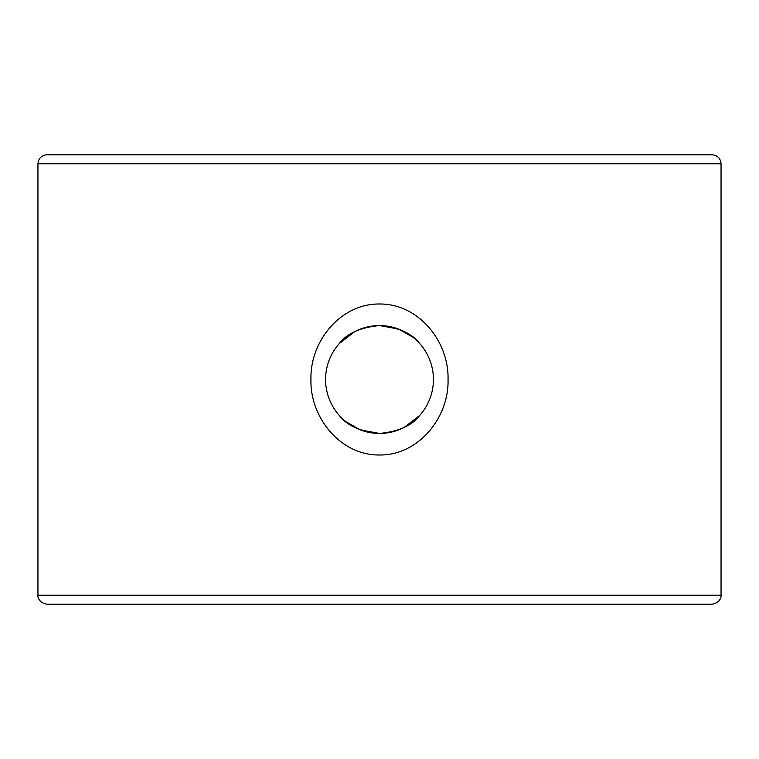 <?xml version="1.0" encoding="UTF-8"?>
<svg xmlns="http://www.w3.org/2000/svg" width="759" height="759" viewBox="0 0 759 759"><rect width="100%" height="100%" fill="white"/><g stroke="black" fill="none" stroke-linecap="round" stroke-linejoin="round"><path stroke-width="1.14" d="M379.5 303.998C340.212 303.6 309.862 341.768 310.953 379.5C309.862 417.213 340.269 455.466 379.5 455.002C418.883 455.4 449.129 417.137 448.047 379.5C449.053 341.711 418.911 303.666 379.5 303.998M325.573 379.5A53.927 53.927 0 0 1 379.5 325.573A53.927 53.927 0 0 1 433.427 379.5A53.927 53.927 0 0 1 379.5 433.427A53.927 53.927 0 0 1 325.573 379.5M345.924 421.7L360.459 429.955L379.5 433.427C360.307 431.558 346.91 425.571 339.301 415.448C337.157 412.962 337.157 412.962 339.301 415.448M354.975 331.474L339.301 343.552C346.891 333.438 360.288 327.452 379.5 325.573C398.693 327.442 412.09 333.429 419.699 343.552C421.843 346.038 421.843 346.038 419.699 343.552M37.95 163.783C38.481 158.327 41.479 155.329 46.935 154.798L712.065 154.798C717.521 155.329 720.519 158.327 721.05 163.783L37.95 163.783L37.95 595.217L721.05 595.217C721.392 594.639 721.629 602.551 712.065 604.202L46.935 604.202C37.371 602.551 37.608 594.639 37.95 595.217M404.025 427.526L419.699 415.448C421.843 412.962 421.843 412.962 419.699 415.448C421.843 412.962 421.843 412.962 419.699 415.448C412.109 425.562 398.712 431.548 379.5 433.427M339.301 343.552C337.157 346.038 337.157 346.038 339.301 343.552C337.157 346.038 337.157 346.038 339.301 343.552M413.076 337.3L398.541 329.045L379.5 325.573M154.798 604.202L379.5 604.202M721.05 163.783L721.05 595.217"/></g></svg>
